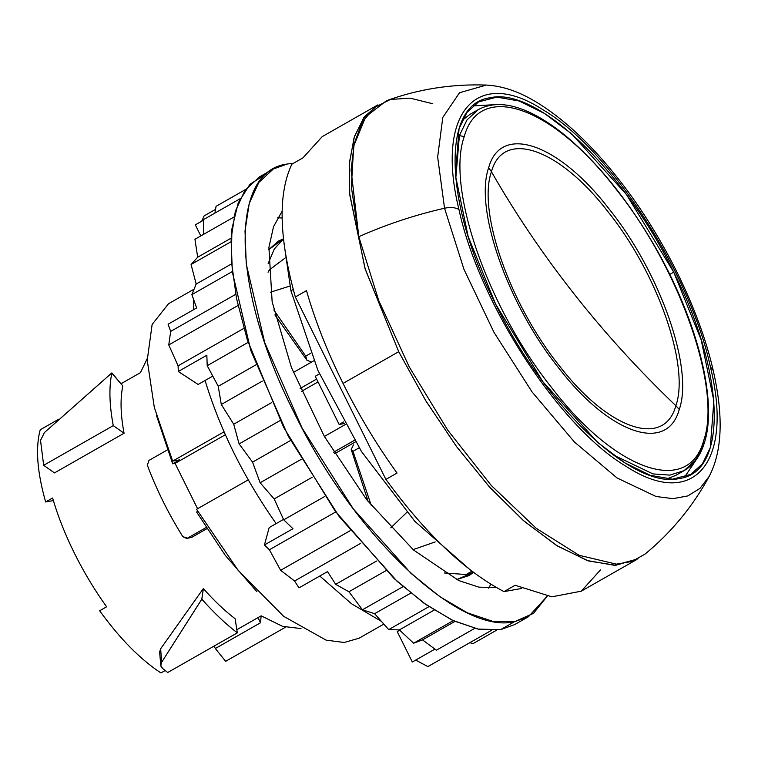 <?xml version="1.0" encoding="UTF-8"?>
<svg xmlns="http://www.w3.org/2000/svg" width="758" height="758" viewBox="0 0 758 758"><rect width="100%" height="100%" fill="white"/><g stroke="black" fill="none" stroke-linecap="round" stroke-linejoin="round"><path stroke-width="1.14" d="M343.658 421.903L339.148 424.471L315.233 376.29L319.459 373.884L315.233 376.29L339.148 424.471L343.658 421.903M344.558 423.504L339.148 424.471L344.558 423.504M124.066 433.244L54.462 472.907L43.67 465.298L40.525 440.389L43.67 465.298L113.274 425.636L124.066 433.244L54.462 472.907L43.67 465.298L113.274 425.636C109.332 404.753 108.868 387.177 111.881 372.908L122.815 385.936L111.701 373.012L44.457 432.543L111.881 372.908C108.868 387.177 109.332 404.753 113.274 425.636L124.066 433.244C120.531 414.512 120.115 398.746 122.815 385.936M156.442 415.384L172.682 463.82L175.079 463.394L197.573 508.713L175.079 463.394L172.682 463.82L156.442 415.384M196.597 512.001L225.334 555.453L256.896 591.685L225.334 555.453L196.597 512.001L197.753 511.337L196.597 512.001M140.457 372.661L120.986 383.756L140.457 372.661L147.194 358.657M74.464 553.321C65.122 534.456 57.835 516.018 52.605 498.006L45.651 501.967C37.133 471.959 35.323 447.893 40.231 429.767L58.537 419.335L40.231 429.767C35.323 447.893 37.133 471.959 45.651 501.967L53.373 500.583L45.651 501.967L52.605 498.006C57.835 516.018 65.122 534.456 74.464 553.321C83.854 572.186 94.57 590.008 106.613 606.798L99.658 610.768C119.887 638.672 140.315 659.394 160.933 672.933L165.159 670.527L160.933 672.933C140.315 659.394 119.887 638.672 99.658 610.768L106.613 606.798M147.336 465.185C156.442 489.497 168.276 513.337 182.83 536.673C168.276 513.337 156.442 489.497 147.336 465.185L148.956 460.419L147.336 465.185M167.224 450.015L148.956 460.419L167.224 450.015M179.637 459.85L172.682 463.82L179.637 459.85L172.653 461.11L224.055 431.823L172.653 461.11L179.637 459.85M318.038 381.937L301.428 391.393L318.038 381.937M225.353 434.741L175.079 463.394L225.353 434.741M300.121 388.475L316.617 379.076L300.121 388.475M345.193 424.603L324.377 436.466L345.193 424.603M248.254 479.842L196.578 509.291L248.254 479.842M191.679 537.384L206.782 528.781L191.679 537.384L187.529 538.133L206.034 527.587L187.529 538.133L182.83 536.673L186.591 538.464L191.679 537.384L186.591 538.464M236.828 629.699L261.169 615.828L236.828 629.699M260.534 622.754L261.074 616.614L260.534 622.754L215.329 648.516L260.534 622.754L257.995 617.637L260.534 622.754M225.647 661.317L215.329 648.516L225.647 661.317L285.501 627.217L225.647 661.317M214.116 646.062L215.329 648.516L214.116 646.062M235.141 618.765L237.311 632.854C225.543 623.843 213.728 612.616 201.846 599.161L203.352 588.568C214.002 600.63 224.605 610.692 235.141 618.765C224.605 610.692 214.002 600.63 203.352 588.568L201.846 599.161L203.352 588.568L201.799 599.19L161.634 662.265L160.658 648.782L203.352 588.568L160.658 648.782L161.634 662.265L201.846 599.161C213.728 612.616 225.543 623.843 237.311 632.854L235.141 618.765M167.708 672.507L237.311 632.854L167.708 672.507L162.515 668.395L167.708 672.507M268.683 249.714L283.483 238.789L278.47 241.091L268.683 249.714M313.812 360.799L293.365 372.453L313.812 360.799M473.579 572.413L456.648 579.586L469.06 575.549L473.579 572.413M333.672 452.166L354.46 440.313L333.672 452.166M355.426 441.886L334.638 453.729L355.426 441.886M385.898 479.407C425.712 533.888 465.08 571.295 504.004 591.61L521.788 588.416L504.004 591.61C465.08 571.295 425.712 533.888 385.898 479.407L397.031 473.058C376.783 444.946 358.78 415.071 343.033 383.415C327.342 351.75 315.157 320.824 306.478 290.636L295.345 296.984L385.898 479.407L295.345 296.984L306.478 290.636C315.157 320.824 327.342 351.75 343.033 383.415L398.717 351.684L425.693 400.594L456.401 446.377L489.431 486.949L523.285 520.452L556.41 545.372L587.308 560.56L614.558 565.335L637.99 558.826L615.761 565.288L588.53 560.977L557.537 546.073L524.223 521.267L490.132 487.726L456.847 446.974L425.892 400.925L398.717 351.684L343.033 383.415C358.78 415.071 376.783 444.946 397.031 473.058L385.898 479.407M302.973 157.863L291.839 164.202C277.807 194.029 278.972 238.287 295.345 296.984C278.972 238.287 277.807 194.029 291.839 164.202L302.973 157.863L322.216 136.62L377.901 104.888L363.726 117.765L354.128 137.454L349.41 163.358L349.722 194.626L365.233 269.175L398.717 351.684L365.024 268.512L349.627 193.508L349.504 162.165L354.498 136.317L364.427 116.817L377.901 104.888M515.137 585.261L504.004 591.61L515.137 585.261L551.881 596.811L581.225 591.193L636.91 559.461M600.469 569.95L581.225 591.193M162.515 668.395C160.516 666.604 160.222 664.558 161.634 662.265L160.762 665.297L162.515 668.395M160.772 665.297L159.625 652.041L160.658 648.782L159.625 652.107M40.525 440.389L44.457 432.543L40.525 440.389M261.169 615.828L282.573 626.354L300.983 628.562M383.842 624.109L359.084 638.217L344.141 642.481L326.111 640.15L283.644 616.32L238.154 570.367L196.578 509.291M172.653 461.11L154.319 407.416L147.232 360.249L152.131 324.471L168.503 303.759L194.086 289.168M290.92 290.759L318.009 370.624L361.424 451.427L414.759 521.248L470.168 569.817L414.759 521.248L361.424 451.427L318.009 370.624L290.92 290.759L293.251 289.433L290.92 290.759L283.985 243.053L290.92 290.759M413.101 549.616L435.206 541.923L413.101 549.616M466.094 574.536L444.406 572.963L466.094 574.536L471.959 571.191L466.094 574.536L473.466 572.328M268.142 263.613L274.273 249.041L283.501 238.941L274.273 249.041L268.142 263.613M278.527 262.874L269.327 269.981L268.389 271.677L269.327 269.981L285.188 257.966M305.73 356.118L273.79 309.918L305.73 356.118L310.752 353.256L305.73 356.118L306.905 360.202L305.73 356.118M270.521 292.181L289.878 286.069L270.521 292.181M311.529 362.097L306.905 360.202L311.529 362.097M351.21 449.456L353.418 444.88L351.21 449.456L368.17 501.597L351.21 449.456L352.991 451.323L351.21 449.456M359.131 447.826L352.991 451.323L359.131 447.826M406.809 512.351L390.768 527.862L406.809 512.351M371.278 505.463L352.991 451.323L371.278 505.463M274.908 314.902L306.905 360.202L274.908 314.902M491.307 630.448L427.863 666.595L415.659 660.095L427.863 666.595L491.307 630.448M215.547 209.369L204.129 215.878L215.547 209.369M201.723 221.203L204.129 215.878L201.723 221.203M170.664 331.407L235.719 294.331L170.664 331.407L168.759 344.947L170.664 331.407L168.096 324.206L170.664 331.407M238.021 305.483L168.759 344.947L238.021 305.483M243.858 328.375L178.102 365.839L168.759 344.947L178.102 365.839L178.301 371.486L198.132 384.458L205.096 380.497C220.066 429.767 243.744 477.474 276.139 523.617L269.185 527.577L264.419 544.974L269.393 549.758L335.766 511.934L269.393 549.758L280.631 570.31L269.393 549.758L264.419 544.974L292.958 528.705L283.729 519.836L324.784 496.443L283.729 519.836L274.169 498.944L312.163 477.294L274.169 498.944L260.136 482.751L301.22 459.339L260.136 482.751L252.547 462.143L290.57 440.483L252.547 462.143L239.111 443.904L280.185 420.5L239.111 443.904L233.72 424.215L271.639 402.612L233.72 424.215L221.289 404.478L262.296 381.113L221.289 404.478L218.257 386.315L255.92 364.854L218.257 386.315L207.209 365.688L248.112 342.379L207.209 365.688L206.839 355.227L178.301 371.486L178.102 365.839L243.858 328.375M350.149 530.695L280.631 570.31L350.149 530.695M360.628 543.372L294.568 581.007L280.631 570.31L294.568 581.007L298.974 587.876L294.568 581.007L360.628 543.372M266.778 173.629L249.96 184.279L238.192 202.917L231.92 228.85L231.361 261.131L236.543 298.557L247.279 339.755L283.615 427.304L335.074 510.977L394.113 578.543L423.798 603.065L452.119 620.129L478.033 629.093L500.593 629.642L478.649 629.216L453.483 620.774L425.996 604.628L397.135 581.329L339.366 516.785L288.229 436.115L250.813 350.537L232.327 271.942L231.105 238.761L235.34 211.264L244.9 190.41L259.435 176.927L273.354 168.987L258.819 182.47L249.259 203.333L245.024 230.83L246.246 264.011L264.731 342.607L302.148 428.185L353.285 508.855L411.054 573.399L439.915 596.698L467.402 612.843L492.567 621.285L514.521 621.712L528.468 616.718L547.2 596.233L533.49 613.355L514.521 621.712L500.593 629.642L514.521 621.712C458.874 635.128 353.086 534.627 293.858 412.068C231.673 290.049 228.537 171.118 287.31 164.003L273.354 168.987M528.468 616.718L514.549 624.649L500.593 629.642M293.45 163.283L287.31 164.003L293.45 163.283M282.128 211.169L273.524 226.689L268.91 247.44L272.15 301.836L291.442 367.573L324.377 436.466L366.853 499.92L413.574 550.033L458.723 580.552L478.914 587.156L496.661 587.668L478.914 587.156L458.723 580.552L413.574 550.033L366.853 499.92L324.377 436.466L291.442 367.573L272.15 301.836L268.91 247.44L273.524 226.689L282.128 211.169M277.627 217.745L282.137 218.01L277.627 217.745M490.767 584.181L488.702 588.199L490.767 584.181M196.085 283.663L195.772 285.055L196.085 283.663M193.716 299.789L193.356 309.814L193.716 299.789M319.772 576.023L351.456 603.719L381.416 621.37L351.456 603.719L319.772 576.023M399.741 630.211L397.249 631.632L412.314 661.999L434.931 649.113L412.314 661.999L397.249 631.632L399.741 630.211M195.318 224.851L200.813 235.928L195.318 224.851L203.362 220.265L195.318 224.851M348.936 591.761L385.926 570.679L348.936 591.761L335.68 584.333L376.527 561.062L335.68 584.333L327.513 571.617L298.974 587.876L327.513 571.617L335.68 584.333L348.936 591.761L362.466 609.783L348.936 591.761M403.085 586.635L362.466 609.783L403.085 586.635M191.869 294.616L232.289 271.591L191.869 294.616L196.18 284.042L231.56 263.888L196.18 284.042L191.073 264.504L230.982 241.774L191.073 264.504L197.677 257.218L231.133 238.154L197.677 257.218L194.939 239.272L233.871 217.091L194.939 239.272L197.677 257.218L191.073 264.504L196.18 284.042L191.869 294.616L196.635 307.947L191.869 294.616M168.096 324.206L196.635 307.947L168.096 324.206M203.352 219.687L240.011 198.795L203.352 219.687L203.608 234.336L203.352 219.687M216.058 206.328L245.516 189.547L216.058 206.328L214.931 213.083L216.058 206.328M473.011 643.627L496.585 630.192L473.011 643.627L469.808 642.699L473.011 643.627M436.4 650.203L474.707 628.373L436.4 650.203L422.519 639.885L454.904 621.427L422.519 639.885L413.603 643.22L453.218 620.65L413.603 643.22L399.409 629.898L434.173 610.095L399.409 629.898L388.702 629.604L374.632 613.696L362.466 609.783L374.632 613.696L410.779 593.097L374.632 613.696L388.702 629.604L428.962 606.665L388.702 629.604L399.409 629.898L413.603 643.22L422.519 639.885L436.4 650.203M206.839 355.227L207.209 365.688L218.257 386.315L221.289 404.478L233.72 424.215L239.111 443.904L252.547 462.143L260.136 482.751L274.169 498.944L283.729 519.836L292.958 528.705L264.419 544.974L269.185 527.577L283.53 519.401L276.139 523.617C243.744 477.474 220.066 429.767 205.096 380.497L212.79 376.11L198.132 384.458L178.301 371.486L206.839 355.227M432.78 103.751L410.106 98.152L390.389 99.469L374.206 107.664L362.04 122.502L354.251 143.527L351.087 170.124L358.809 236.714L378.706 300.5L409.159 366.749L447.713 430.108L491.26 485.461L536.276 528.354L579.131 555.301L616.358 564.141L631.897 561.489L644.963 554.164C671.304 532.504 692.746 506.524 709.28 476.232L699.975 488.389L687.8 495.921L673.047 498.65L656.058 496.509L617.031 477.947L574.375 441.961L532.069 391.933L494.083 332.535L463.962 269.317L444.539 208.223L463.962 269.327L494.083 332.535L532.069 391.933L574.375 441.961L617.031 477.947L656.058 496.509L673.047 498.65L687.8 495.921L699.975 488.389L709.28 476.232C723.956 447.987 722.213 409.813 713.202 370.406L710.379 366.806C690.216 272.814 610.304 149.809 543.694 110.232C475.958 65.757 435.329 113.349 458.95 209.502C455.293 207.408 450.489 206.981 444.539 208.223L437.65 157.058L442.795 117.433L459.519 92.732L486.399 85.067C501.862 85.9 517.837 91.178 534.314 100.89C563.099 117.935 591.534 144.456 619.618 180.451C663.184 236.07 699.321 309.16 713.202 370.406L710.379 366.806C734.009 462.958 693.38 510.551 625.644 466.075C559.025 426.498 479.113 303.494 458.95 209.502C479.113 303.494 559.025 426.498 625.644 466.075C693.38 510.551 734.009 462.958 710.379 366.806C690.216 272.814 610.304 149.809 543.694 110.232C475.958 65.757 435.329 113.349 458.95 209.502C455.293 207.408 450.489 206.981 444.539 208.223C414.436 215.13 385.86 224.624 358.809 236.714L351.352 186.97L353.683 146.152L365.669 116.77L386.561 100.672C418.624 89.046 451.901 83.844 486.399 85.067M358.809 236.714C385.86 224.624 414.436 215.13 444.539 208.223M673.729 272.169C624.459 170.209 536.446 86.602 490.161 97.763C441.26 103.685 443.875 202.623 495.609 304.138C544.879 406.099 632.892 489.706 679.177 478.544C728.068 472.622 725.463 373.685 673.729 272.169L701.159 339.774L713.875 400.859L710.265 447.703L702.401 463.849L690.784 474.394L672.46 479.198L650.137 475.294L624.819 462.844L597.674 442.426L542.87 381.729L495.609 304.138L468.169 236.534L455.454 175.449L459.073 128.604L466.937 112.459L478.554 101.913L496.869 97.109L519.202 101.013L544.509 113.463L571.655 133.882L626.468 194.579L673.729 272.169L669.74 274.443L673.729 272.169M684.531 477.18L697.019 458.514L684.531 477.18M495.4 104.651L472.964 105.874L495.4 104.651M260.041 616.472L262.666 616.775L260.041 616.472M470.036 114.325L462.295 120.323L469.969 114.363L478.317 109.607L467.023 119.868L459.395 135.597L455.757 178.717L459.395 135.597L456.932 136.999L459.395 135.597L467.023 119.868L478.317 109.607C492.946 101.78 510.845 103.097 532.021 113.539C545.049 119.972 558.58 129.391 572.603 141.803C600.27 166.571 625.9 198.435 649.492 237.368C695.114 312.448 718.83 399.305 704.267 443.117L695.342 460.4L684.048 470.671L669.845 475.114L652.932 473.902L613.099 454.847L652.932 473.902L669.845 475.114L684.048 470.671C693.561 465.109 700.307 455.918 704.267 443.117L703.708 440.483C722.09 388.949 679.689 267.991 615.278 188.192C551.72 105.618 479.302 80.898 464.228 136.62L459.395 135.597L464.228 136.62C445.846 188.155 488.247 309.112 552.658 388.911C616.216 471.485 688.634 496.206 703.708 440.483L704.267 443.117M684.048 470.671L675.7 475.427L666.661 478.99L675.766 475.389M464.228 136.62C479.302 80.898 551.72 105.618 615.278 188.192C679.689 267.991 722.09 388.949 703.708 440.483C688.634 496.206 616.216 471.485 552.658 388.911C488.247 309.112 445.846 188.155 464.228 136.62M488.683 167.651C474.063 208.658 507.794 304.915 559.053 368.416C609.631 434.116 667.248 453.796 679.253 409.453C693.873 368.445 660.142 272.188 608.882 208.687C558.305 142.987 500.687 123.308 488.683 167.651C500.687 123.308 558.305 142.987 608.882 208.687C660.142 272.188 693.873 368.445 679.253 409.453C667.248 453.796 609.631 434.116 559.053 368.416C507.794 304.915 474.063 208.658 488.683 167.651L491.44 171.734C477.294 211.416 509.945 304.564 559.546 366.019C608.485 429.606 664.254 448.641 675.861 405.729L679.253 409.453L675.861 405.729C690.017 366.048 657.366 272.899 607.764 211.444C558.826 147.857 503.056 128.822 491.44 171.734L488.683 167.651M491.44 171.734C515.724 214.088 543.315 254.877 574.223 294.104C605.14 333.321 639.022 370.529 675.861 405.729C664.254 448.641 608.485 429.606 559.546 366.019C509.945 304.564 477.294 211.416 491.44 171.734C515.724 214.088 543.315 254.877 574.223 294.104C605.14 333.321 639.022 370.529 675.861 405.729C690.017 366.048 657.366 272.899 607.764 211.444C558.826 147.857 503.056 128.822 491.44 171.734M268.076 272.255L268.664 271.108"/></g></svg>
